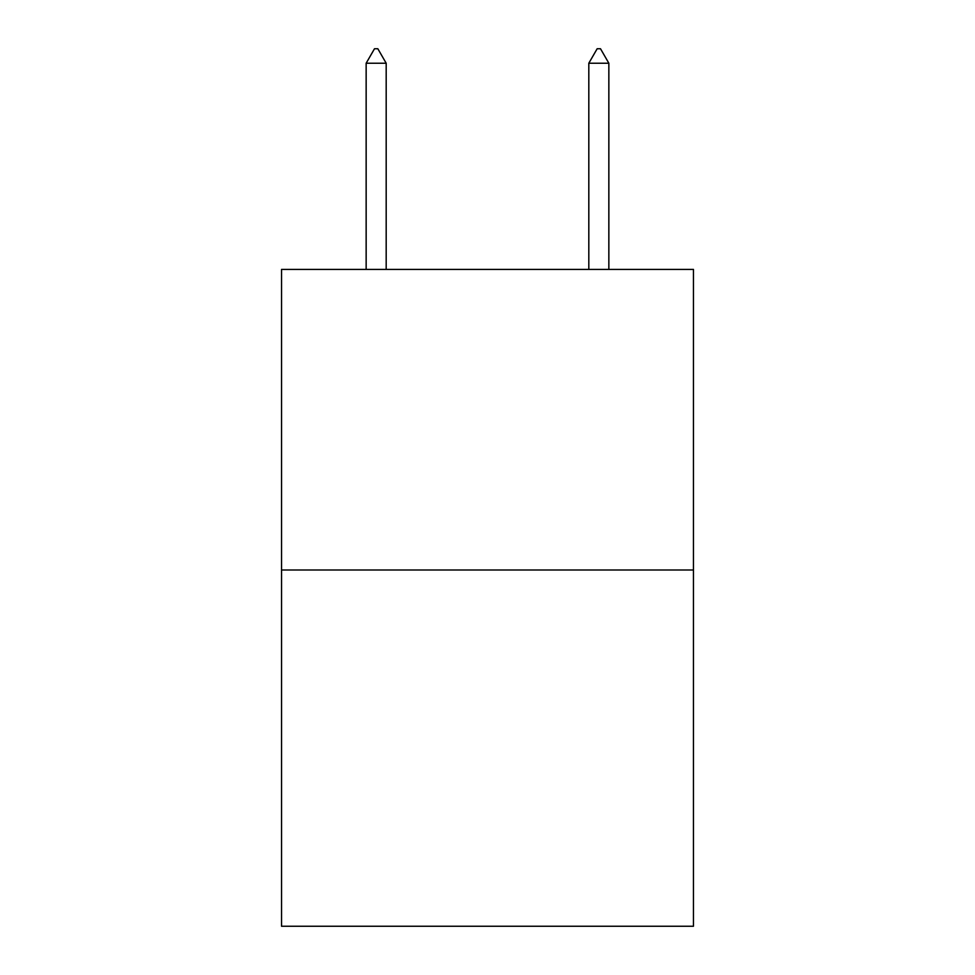 <?xml version="1.0" encoding="UTF-8"?>
<svg xmlns="http://www.w3.org/2000/svg" width="975" height="975" viewBox="0 0 975 975"><rect width="100%" height="100%" fill="white"/><g stroke="black" fill="none" stroke-linecap="round" stroke-linejoin="round"><path stroke-width="1.46" d="M693.457 569.997L693.457 269.405L281.543 269.405L281.543 926.25L693.457 926.25L693.457 569.997L281.543 569.997M386.185 63.229L377.837 48.75L374.497 48.75L366.149 63.229L386.185 63.229L386.185 269.405M366.149 63.229L366.149 269.405M597.163 48.75L600.503 48.75L608.851 63.229L588.815 63.229L597.163 48.75M608.851 269.405L608.851 63.229M588.815 269.405L588.815 63.229"/></g></svg>
